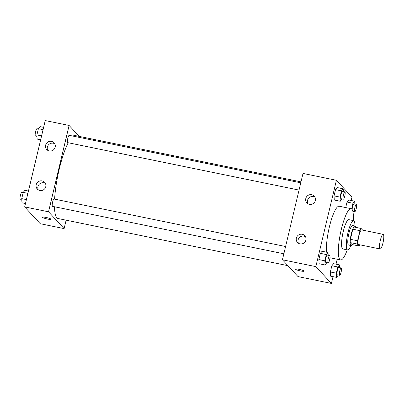 <?xml version="1.0" encoding="UTF-8"?>
<svg xmlns="http://www.w3.org/2000/svg" width="404" height="404" viewBox="0 0 404 404"><rect width="100%" height="100%" fill="white"/><g stroke="black" fill="none" stroke-linecap="round" stroke-linejoin="round"><path stroke-width="0.61" d="M379.937 248.844A7.474 1.571 -78.4 0 1 380.23 240.789A7.474 1.571 -78.4 0 1 383.154 234.325A7.474 1.571 -78.4 0 1 383.189 241.966A7.474 1.571 -78.4 0 1 380.149 248.975A7.474 1.571 -78.4 0 1 379.937 248.844M380.149 248.975L358.666 244.566A7.474 1.571 -78.4 0 1 358.454 244.44A7.474 1.571 -78.4 0 1 358.747 236.385A7.474 1.571 -78.4 0 1 361.671 229.921L383.154 234.325M362.651 230.123L361.115 228.467A9.651 2.025 -78.4 0 0 359.969 230.679L357.56 240.774A9.651 2.025 -78.4 0 0 357.404 244.056L359.222 246.021A9.651 2.025 -78.4 0 0 359.924 244.824M359.969 230.679L352.808 229.209L350.404 239.304L357.56 240.774M357.404 244.056L350.243 242.587L352.066 244.556L359.222 246.021M350.243 242.587A9.651 2.025 -78.4 0 1 350.404 239.304M352.808 229.209A9.651 2.025 -78.4 0 1 353.954 226.998L361.115 228.467M355.742 227.366A9.969 2.096 101.6 0 0 355.015 226.013A9.969 2.096 101.6 0 0 351.278 233.906A9.969 2.096 101.6 0 0 351.005 245.541A9.969 2.096 101.6 0 0 352.212 244.587M351.005 245.541L348.622 245.051A9.969 2.096 -78.4 0 1 348.339 244.88A9.969 2.096 -78.4 0 1 348.894 233.421A9.969 2.096 -78.4 0 1 352.626 225.523L355.015 226.013M354.919 225.993A14.953 3.141 101.6 0 0 353.626 220.64A14.953 3.141 101.6 0 0 348.031 232.487A14.953 3.141 101.6 0 0 347.622 249.935A14.953 3.141 101.6 0 0 350.914 245.521M353.626 220.64L348.854 219.66A14.953 3.141 101.6 0 0 343.254 231.507A14.953 3.141 101.6 0 0 342.844 248.955L347.622 249.935M353.273 220.569A26.164 5.494 101.6 0 0 351.106 208.676A26.164 5.494 101.6 0 0 341.309 229.401A26.164 5.494 101.6 0 0 340.592 259.939A26.164 5.494 101.6 0 0 347.263 249.859M326.518 252.187A26.164 5.494 -78.4 0 1 329.376 226.957A26.164 5.494 -78.4 0 1 339.173 206.227L351.106 208.676M351.177 200.485L351.985 197.096L336.416 180.285L315.847 266.625L331.416 283.436L333.037 276.644M336.002 264.186L337.183 259.242M328.189 255.252L328.038 252.5L322.069 251.278L320.357 253.343L318.872 259.57L319.099 263.736L325.069 264.963L326.851 262.61M343.365 191.552L343.213 188.799L337.244 187.577L335.532 189.643L334.047 195.874L334.275 200.041L340.244 201.263L342.026 198.909M354.853 203.959L354.697 201.207L348.733 199.98L347.016 202.045L345.703 207.565L347.016 202.045L352.985 203.273L351.637 208.929M339.678 267.655L339.522 264.908L333.558 263.681L331.841 265.746L330.356 271.978L330.588 276.144L336.557 277.366L338.34 275.013M315.847 266.625L282.431 259.772L303.005 173.432L336.416 180.285M282.431 259.772L298.006 276.583L331.416 283.436M299.011 269.316A4.363 0.636 13.4 0 1 304.01 271.145A4.363 0.636 13.4 0 1 299.616 270.751A4.363 0.636 13.4 0 1 295.521 269.125A4.363 0.636 13.4 0 1 299.011 269.316M299.061 269.327A4.363 0.636 -166.6 0 0 300.758 269.736M305.788 198.526A4.984 4.818 137.2 0 1 314.216 196.122A4.984 4.818 137.2 0 1 313.832 203.04A4.984 4.818 137.2 0 1 305.788 198.526M296.359 238.097A4.984 4.818 137.2 0 1 304.788 235.694A4.984 4.818 137.2 0 1 304.404 242.612A4.984 4.818 137.2 0 1 296.359 238.097M314.948 197.172A4.984 4.818 -42.8 0 0 307.899 203.707M305.525 236.749A4.984 4.818 -42.8 0 0 298.47 243.279M287.895 265.665L58.095 218.534A42.364 8.898 -78.4 0 1 56.893 217.806A42.364 8.898 -78.4 0 1 54.454 206.737M54.601 199.137A42.364 8.898 -78.4 0 1 68.195 142.743M73.063 136.113A42.364 8.898 -78.4 0 1 75.119 135.537L300.995 181.861M299.036 190.092L67.7 142.642A3.737 0.783 -78.4 0 1 67.594 142.582A3.737 0.783 -78.4 0 1 67.741 138.552A3.737 0.783 -78.4 0 1 69.205 135.32L300.768 182.815M283.861 253.793L52.525 206.343A3.737 0.783 -78.4 0 1 52.419 206.277A3.737 0.783 -78.4 0 1 52.565 202.252A3.737 0.783 -78.4 0 1 54.03 199.021L285.593 246.516M48.541 211.797L69.109 125.457L45.243 120.564L24.674 206.904L48.541 211.797L64.11 228.613L66.12 220.18M79.219 136.375L69.109 125.457M51.555 141.355A4.984 4.818 137.2 0 1 53.687 149.687A4.984 4.818 137.2 0 1 45.637 145.172A4.984 4.818 137.2 0 1 51.555 141.355M39.839 190.516A4.984 4.818 137.2 0 1 39.779 181.017A4.984 4.818 137.2 0 1 45.197 188.087A4.984 4.818 137.2 0 1 39.839 190.516M24.674 206.904L40.243 223.715L64.11 228.613M54.803 143.819A4.984 4.818 -42.8 0 0 47.748 150.349M45.374 183.391A4.984 4.818 -42.8 0 0 38.319 189.92M42.602 217.392A4.363 0.636 13.4 0 1 42.536 217.236A4.363 0.636 13.4 0 1 46.925 217.63A4.363 0.636 13.4 0 1 51.02 219.256A4.363 0.636 13.4 0 1 47.086 218.968A4.363 0.636 13.4 0 1 42.602 217.392M42.536 217.236A4.363 0.636 -166.6 0 0 42.602 217.387A4.363 0.636 -166.6 0 0 47.081 218.963A4.363 0.636 -166.6 0 0 51.02 219.256M28.447 191.052L24.927 190.334L23.215 192.395L21.73 198.627L21.957 202.793L25.477 203.515M23.215 192.395L27.901 193.359M21.73 198.627L26.417 199.591M21.806 200.041L20.306 199.738A3.737 0.783 -78.4 0 1 20.2 199.672A3.737 0.783 -78.4 0 1 20.346 195.642A3.737 0.783 -78.4 0 1 21.806 192.41L23.144 192.688M43.622 127.356L40.102 126.634L38.39 128.699L36.905 134.926L37.133 139.092L40.653 139.814M38.39 128.699L43.076 129.659M36.905 134.926L41.592 135.89M36.981 136.345L35.481 136.037A3.737 0.783 -78.4 0 1 35.375 135.971A3.737 0.783 -78.4 0 1 35.522 131.941A3.737 0.783 -78.4 0 1 36.981 128.714L38.319 128.987M339.522 264.908L337.81 266.968L336.325 273.2L336.557 277.366M339.673 275.286L337.289 274.796A3.737 0.783 -78.4 0 1 337.183 274.735A3.737 0.783 -78.4 0 1 337.33 270.705A3.737 0.783 -78.4 0 1 338.789 267.473L341.178 267.963A3.737 0.783 -78.4 0 1 341.193 271.786A3.737 0.783 -78.4 0 1 339.673 275.286A3.737 0.783 -78.4 0 1 339.567 275.225A3.737 0.783 -78.4 0 1 339.714 271.195A3.737 0.783 -78.4 0 1 341.178 267.963M333.558 263.681L331.841 265.746L337.81 266.968M331.841 265.746L330.356 271.978L336.325 273.2M330.356 271.978L330.588 276.144M354.697 201.207L352.985 203.273M353.01 212.13L353.515 211.312M352.147 209.524A3.737 0.783 -78.4 0 1 352.859 205.666A3.737 0.783 -78.4 0 1 353.965 203.778L356.353 204.262A3.737 0.783 -78.4 0 1 356.368 208.085A3.737 0.783 -78.4 0 1 354.848 211.59A3.737 0.783 -78.4 0 1 354.742 211.524A3.737 0.783 -78.4 0 1 354.889 207.494A3.737 0.783 -78.4 0 1 356.353 204.262M348.733 199.98L347.016 202.045M328.038 252.5L326.321 254.565L324.836 260.797L325.069 264.963M328.189 262.883L325.801 262.393A3.737 0.783 -78.4 0 1 325.695 262.327A3.737 0.783 -78.4 0 1 325.841 258.302A3.737 0.783 -78.4 0 1 327.306 255.07L329.689 255.56A3.737 0.783 -78.4 0 1 329.709 259.378A3.737 0.783 -78.4 0 1 328.189 262.883A3.737 0.783 -78.4 0 1 328.083 262.817A3.737 0.783 -78.4 0 1 328.23 258.792A3.737 0.783 -78.4 0 1 329.689 255.56M322.069 251.278L320.357 253.343L326.321 254.565M320.357 253.343L318.872 259.57L324.836 260.797M318.872 259.57L319.099 263.736M343.213 188.799L341.496 190.865L340.011 197.096L340.244 201.263M343.365 199.182L340.976 198.692A3.737 0.783 -78.4 0 1 340.87 198.632A3.737 0.783 -78.4 0 1 341.016 194.602A3.737 0.783 -78.4 0 1 342.481 191.37L344.864 191.86A3.737 0.783 -78.4 0 1 344.885 195.677A3.737 0.783 -78.4 0 1 343.365 199.182A3.737 0.783 -78.4 0 1 343.259 199.116A3.737 0.783 -78.4 0 1 343.405 195.092A3.737 0.783 -78.4 0 1 344.864 191.86M337.244 187.577L335.532 189.643L341.496 190.865M335.532 189.643L334.047 195.874L340.011 197.096M334.047 195.874L334.275 200.041M329.957 257.757L340.592 259.939M352.798 211.166L354.848 211.59"/></g></svg>
